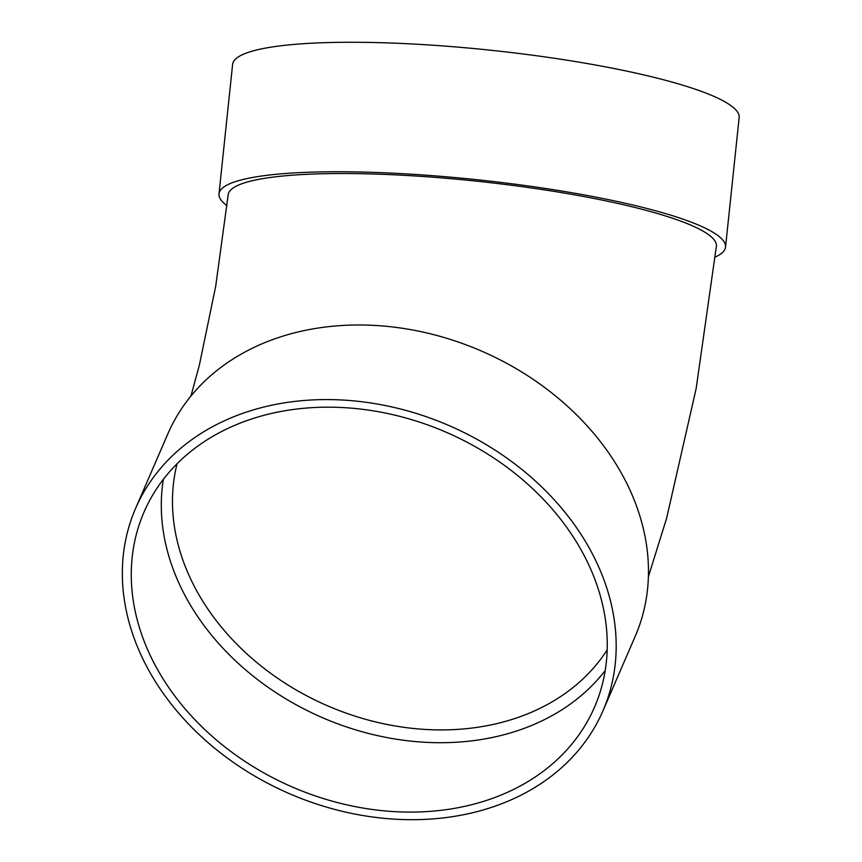 <?xml version="1.0" encoding="UTF-8"?>
<svg xmlns="http://www.w3.org/2000/svg" width="862" height="862" viewBox="0 0 862 862"><rect width="100%" height="100%" fill="white"/><g stroke="black" fill="none" stroke-linecap="round" stroke-linejoin="round"><path stroke-width="1.29" d="M605.199 670.55A245.454 193.357 23.4 0 1 322.496 717.69A245.454 193.357 23.4 0 1 163.36 479.337M135.549 508.494L167.831 433.898A254.667 200.598 23.4 0 1 376.392 325.524A254.667 200.598 23.4 0 1 635.262 636.188L602.98 710.773A254.667 200.598 23.4 0 1 289.589 793.74A254.667 200.598 23.4 0 1 135.549 508.494A254.667 200.598 23.4 0 1 344.11 400.119A254.667 200.598 23.4 0 1 602.98 710.773M648.386 576.743L666.638 518.17L696.151 388.557L716.387 246.155A245.454 39.555 -174 0 0 412.661 175.826A245.454 39.555 -174 0 0 228.161 194.834L215.715 286.152L199.348 365.251L190.922 396.067M226.975 205.684A254.667 41.042 6 0 1 226.631 205.425A254.667 41.042 6 0 1 219.002 193.875A254.667 41.042 6 0 1 476.567 179.673A254.667 41.042 6 0 1 725.535 247.114A254.667 41.042 6 0 1 715.212 257.038M219.002 193.875L232.611 64.381A254.667 41.042 6 0 1 490.176 50.179A254.667 41.042 6 0 1 739.154 117.62L725.535 247.114M345.015 407.694A245.454 193.357 23.4 0 1 594.532 707.12A245.454 193.357 23.4 0 1 292.477 787.081A245.454 193.357 23.4 0 1 143.997 512.147A245.454 193.357 23.4 0 1 345.015 407.694M177.076 463.734A236.253 186.106 -156.6 0 0 173.661 521.068A236.253 186.106 -156.6 0 0 361.178 718.035A236.253 186.106 -156.6 0 0 607.182 649.873"/></g></svg>

